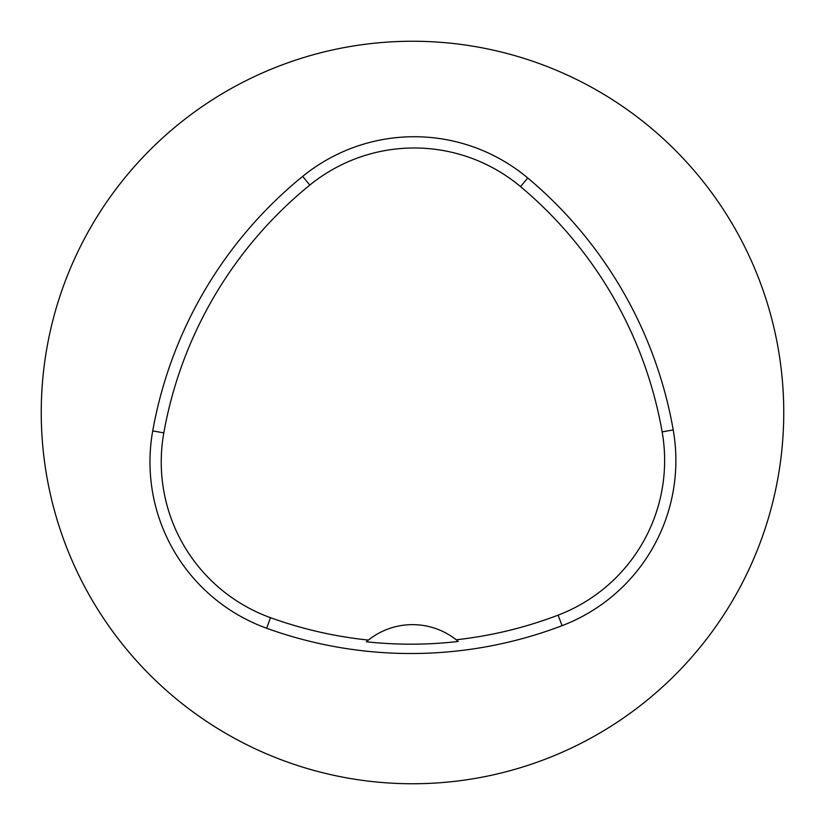 <?xml version="1.0" encoding="UTF-8"?>
<svg xmlns="http://www.w3.org/2000/svg" width="825" height="825" viewBox="0 0 825 825"><rect width="100%" height="100%" fill="white"/><g stroke="black" fill="none" stroke-linecap="round" stroke-linejoin="round"><path stroke-width="1.24" d="M41.25 412.5A371.25 371.25 0 0 1 598.125 90.987A371.25 371.25 0 0 1 598.125 734.013A371.25 371.25 0 0 1 41.25 412.5M152.728 430.908A424.287 424.287 0 0 1 302.692 176.364A176.787 176.787 0 0 1 527.763 177.994A424.287 424.287 0 0 1 673.221 429.938A176.787 176.787 0 0 1 562.093 625.659A424.287 424.287 0 0 1 266.671 628.258A176.787 176.787 0 0 1 152.728 430.908L163.814 432.888A413.036 413.036 0 0 1 309.798 185.089A165.536 165.536 0 0 1 520.534 186.615A413.036 413.036 0 0 1 662.135 431.877A165.536 165.536 0 0 1 558.092 615.151A413.036 413.036 0 0 1 456.215 639.777L458.287 641.468A414.944 414.944 0 0 1 366.341 641.778L368.404 640.076A413.036 413.036 0 0 1 270.497 617.678A165.536 165.536 0 0 1 163.814 432.888M366.341 641.778A70.713 70.713 0 0 1 456.215 639.777M309.798 185.089L302.692 176.364M520.534 186.615L527.763 177.994M662.135 431.877L673.221 429.938M558.092 615.151L562.093 625.659M270.497 617.678L266.671 628.258"/></g></svg>
